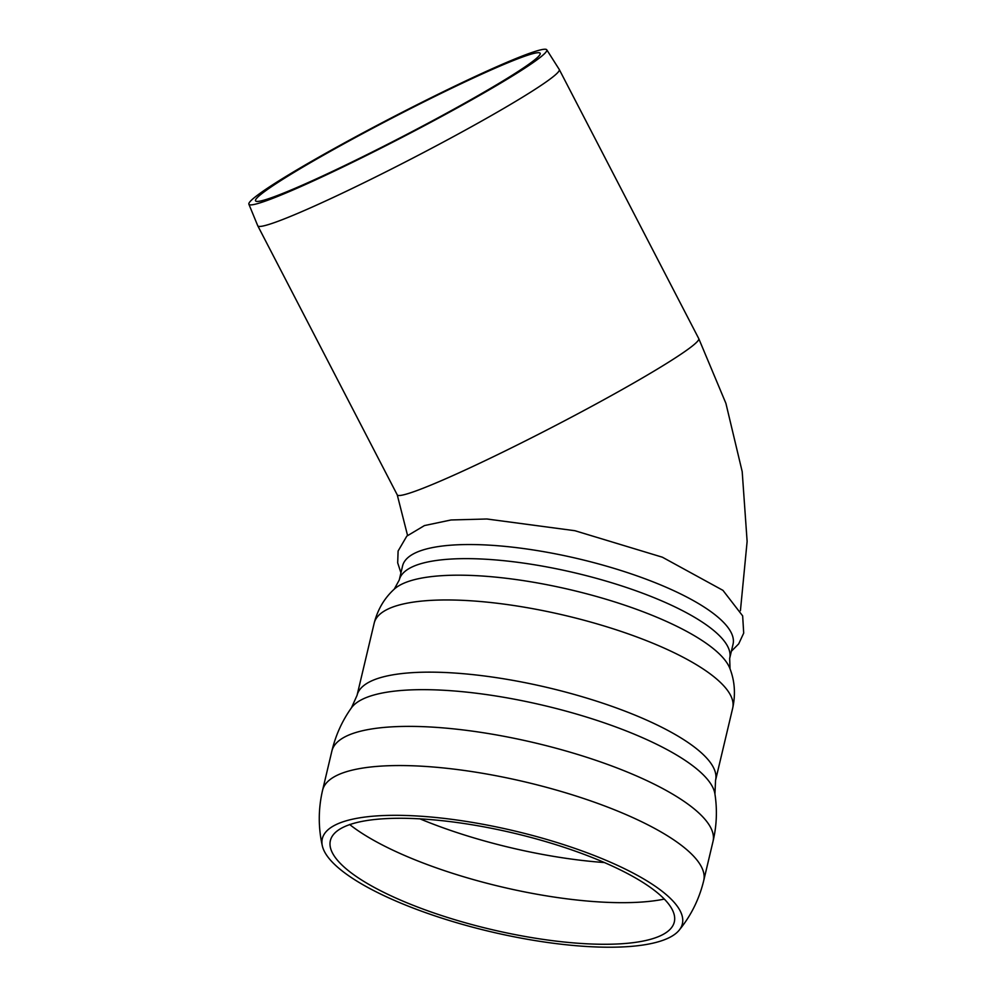 <?xml version="1.0" encoding="UTF-8"?>
<svg xmlns="http://www.w3.org/2000/svg" width="996" height="996" viewBox="0 0 996 996"><rect width="100%" height="100%" fill="white"/><g stroke="black" fill="none" stroke-linecap="round" stroke-linejoin="round"><path stroke-width="1.49" d="M731.363 651.26L738.708 643.864L743.701 633.107L742.655 615.889L722.947 590.354L662.365 557.2L574.866 530.706L486.832 518.991L451.026 519.974L424.421 525.577M729.67 658.431A169.806 47.547 13.3 0 0 608.033 581.664A169.806 47.547 13.3 0 0 416.552 565.106A169.806 47.547 13.3 0 0 399.247 580.021L402.583 565.915A169.806 47.547 13.3 0 1 419.901 551A169.806 47.547 13.3 0 1 611.37 567.571A169.806 47.547 13.3 0 1 733.019 644.325L729.67 658.431L730.031 668.826C734.799 681.326 735.683 694.461 732.67 708.231A184.223 51.58 13.3 0 0 600.7 624.953A184.223 51.58 13.3 0 0 392.959 606.975A184.223 51.58 13.3 0 0 374.185 623.16L357.054 695.345A184.223 51.58 13.3 0 1 375.828 679.16A184.223 51.58 13.3 0 1 583.569 697.138A184.223 51.58 13.3 0 1 715.539 780.416L714.941 794.061A187.995 52.639 13.3 0 0 544.003 705.504A187.995 52.639 13.3 0 0 351.464 707.783C342.126 720.93 335.602 735.359 331.867 751.096A195.851 54.842 13.3 0 1 331.88 751.046A195.851 54.842 13.3 0 1 351.849 733.84A195.851 54.842 13.3 0 1 572.7 752.951A195.851 54.842 13.3 0 1 712.999 841.495A195.851 54.842 13.3 0 1 712.987 841.533C716.722 825.808 717.381 809.985 714.941 794.061M274 196.81A160.294 10.62 152.6 0 1 255.511 200.769A160.294 10.62 152.6 0 1 392.959 117.628A160.294 10.62 152.6 0 1 540.131 53.236A160.294 10.62 152.6 0 1 436.945 118.412A160.294 10.62 152.6 0 1 274 196.81M740.426 610.697L747.125 541.426L742.194 471.631L725.91 403.368L698.756 338.603A169.806 11.255 152.6 0 1 588.997 407.8A169.806 11.255 152.6 0 1 416.814 490.617A169.806 11.255 152.6 0 1 397.255 494.888L257.777 225.806A169.806 11.255 -27.4 0 0 257.777 225.806A169.806 11.255 -27.4 0 0 277.336 221.548A169.806 11.255 -27.4 0 0 449.52 138.73A169.806 11.255 -27.4 0 0 559.279 69.521A169.806 11.255 -27.4 0 0 559.254 69.471L546.767 49.8A167.764 11.118 -27.4 0 0 392.735 117.192A167.764 11.118 -27.4 0 0 248.876 204.205A167.764 11.118 -27.4 0 0 268.223 200.059A167.764 11.118 -27.4 0 0 438.763 118.001A167.764 11.118 -27.4 0 0 546.767 49.8M424.806 909.734A176.715 49.489 13.3 0 1 330.523 848.007A176.715 49.489 13.3 0 1 513.712 833.129A176.715 49.489 13.3 0 1 670.644 928.733A176.715 49.489 13.3 0 1 424.806 909.734M421.184 911.066A184.995 51.804 13.3 0 1 322.318 845.803A184.995 51.804 13.3 0 1 514.247 830.876A184.995 51.804 13.3 0 1 678.961 930.451A184.995 51.804 13.3 0 1 421.184 911.066M664.158 899.127A188.406 52.763 13.3 0 1 430.558 865.785A188.406 52.763 13.3 0 1 349.621 824.489M604.124 862.524A188.406 52.763 13.3 0 1 439.846 826.618A188.406 52.763 13.3 0 1 419.69 818.749M322.318 845.791C318.172 827.303 318.259 808.777 322.592 790.214A195.851 54.842 13.3 0 1 342.549 773.008A195.851 54.842 13.3 0 1 563.4 792.119A195.851 54.842 13.3 0 1 703.711 880.651L712.999 841.495M399.247 580.021L394.254 589.146A175.57 49.165 13.3 0 1 571.393 589.981A175.57 49.165 13.3 0 1 730.031 668.826M407.551 535.425L397.255 494.888M698.756 338.603L559.279 69.521M248.876 204.205L257.752 225.756M678.973 930.426C690.987 915.772 699.229 899.176 703.711 880.651M322.592 790.214L331.88 751.046M357.054 695.345L351.464 707.807M715.539 780.416L732.67 708.231M394.254 589.146C384.369 598.173 377.683 609.502 374.185 623.16M424.47 525.564L406.816 536.109L398.101 551.025L397.69 562.852L400.94 572.849"/></g></svg>
